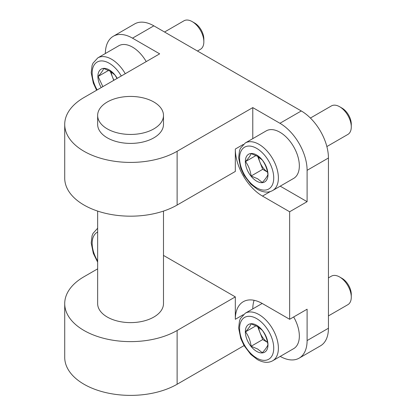 <?xml version="1.0" encoding="UTF-8"?>
<svg xmlns="http://www.w3.org/2000/svg" width="416" height="416" viewBox="0 0 416 416"><rect width="100%" height="100%" fill="white"/><g stroke="black" fill="none" stroke-linecap="round" stroke-linejoin="round"><path stroke-width="0.62" d="M97.646 211.084L97.646 303.607A32.921 19.006 0 0 0 107.286 317.049A32.921 19.006 0 0 0 143.166 321.168A32.921 19.006 0 0 0 163.488 303.607L163.488 211.084M107.286 128.882A32.921 19.006 0 0 0 143.166 133A32.921 19.006 0 0 0 163.488 115.44A32.921 19.006 0 0 0 153.847 102.003A32.921 19.006 0 0 0 117.967 97.88A32.921 19.006 0 0 0 97.646 115.44A32.921 19.006 0 0 0 107.286 128.882M97.646 115.44L97.646 124.4A32.921 19.006 0 0 0 107.286 137.842A32.921 19.006 0 0 0 143.166 141.96A32.921 19.006 0 0 0 163.488 124.4L163.488 115.44M97.646 268.856L84.006 276.728A65.842 38.012 0 0 0 64.719 303.607A65.842 38.012 0 0 0 105.368 338.728A65.842 38.012 0 0 0 177.122 330.486L235.321 296.889L163.488 255.414M105.347 53.524A38.407 22.178 -120 0 1 113.303 36.26A38.407 22.178 -120 0 1 132.506 38.163L159.666 53.841L84.006 97.521A65.842 38.012 0 0 0 64.719 124.4L64.719 178.162A65.842 38.012 0 0 0 105.368 213.283A65.842 38.012 0 0 0 177.122 205.046L235.321 171.444L235.321 149.042A38.407 22.178 -120 0 0 262.48 196.082L270.41 191.506M64.719 124.4A65.842 38.012 0 0 0 105.368 159.52A65.842 38.012 0 0 0 177.122 151.284L252.782 107.604L252.782 138.642M235.321 296.889L235.321 319.285A38.407 22.178 -120 0 1 243.277 301.704A38.407 22.178 -120 0 1 262.48 303.607L289.64 319.285L289.64 211.765L307.102 201.682L280.218 186.165M289.64 211.765L262.48 196.082M307.102 201.682L307.102 170.321A38.407 22.178 -120 0 0 279.942 123.282L252.782 107.604M280.218 356.408A38.407 22.178 -120 0 0 299.146 358.15A38.407 22.178 -120 0 0 307.102 340.569L307.102 309.208L289.64 319.285M254.103 300.3A38.407 22.178 -120 0 0 252.782 308.89M299.146 358.15L320.486 345.831A38.407 22.178 -120 0 0 328.437 328.25L328.437 158.002A38.407 22.178 -120 0 0 301.283 110.963L153.847 25.839A38.407 22.178 -120 0 0 134.638 23.941L113.303 36.26M64.719 303.607L64.719 357.37A65.842 38.012 0 0 0 105.368 392.491A65.842 38.012 0 0 0 177.122 384.249L244.067 345.597M117.062 78.437L114.894 74.958L110.162 71.224L103.693 68.489C102.97 70.481 101.104 73.138 98.093 76.456L102.861 86.637M101.223 87.584A16.006 9.24 60 0 1 98.769 71.921A16.006 9.24 60 0 1 109.226 69.893A16.006 9.24 60 0 1 117.229 78.343M125.273 73.7A27.435 15.839 60 0 0 111.556 59.218A27.435 15.839 60 0 0 97.838 57.86L118.789 45.76A27.435 15.839 60 0 1 132.506 47.122A27.435 15.839 60 0 1 146.224 61.599M164.544 32.016L183.971 20.8A16.463 9.506 60 0 1 192.202 21.616L192.202 21.616A16.463 9.506 60 0 1 203.845 41.777A16.463 9.506 60 0 1 200.434 49.312L197.465 51.022M194.584 22.989L192.202 21.616L194.584 22.989A13.094 7.561 60 0 1 203.845 39.026L203.845 41.777M111.223 71.88A13.718 7.92 -120 0 0 112.466 76.991A13.718 7.92 -120 0 0 114.005 80.2M113.766 80.34L110.245 71.271M108.592 70.392L98.093 76.456M262.33 352.721C265.33 349.414 267.197 346.762 267.93 344.755C267.207 339.3 265.34 334.49 262.33 330.32L257.598 326.586L251.129 323.856C250.406 325.848 248.539 328.505 245.528 331.822C248.529 335.962 250.396 340.777 251.129 346.258L257.598 348.988L262.33 352.721M256.662 325.26A16.006 9.24 60 0 1 267.982 344.864A16.006 9.24 60 0 1 256.662 351.395A16.006 9.24 60 0 1 245.341 331.791A16.006 9.24 60 0 1 256.662 325.26M328.437 277.878L331.406 276.167A16.463 9.506 60 0 1 339.638 276.983L339.638 276.983A16.463 9.506 60 0 1 351.281 297.144A16.463 9.506 60 0 1 347.87 304.678L328.437 315.895M342.02 278.356L339.638 276.983L342.02 278.356A13.094 7.561 60 0 1 351.281 294.393L351.281 297.144M258.658 327.241A13.718 7.92 -120 0 0 259.901 332.358A13.718 7.92 -120 0 0 267.509 342.311M267.519 342.358L262.699 339.576L257.681 326.638M256.027 325.759L245.528 331.822M262.699 339.576L251.129 346.258M293.66 316.966A27.435 15.839 60 0 1 293.66 348.65L272.709 360.745A27.435 15.839 60 0 0 276.91 338.759A27.435 15.839 60 0 0 258.991 314.584A27.435 15.839 60 0 0 245.274 313.222L240.432 318.526L239.507 320.861L238.644 328.094L240.77 338.525L244.015 345.514L250.77 354.411L257.343 359.549C263.297 362.788 268.419 363.184 272.709 360.745M262.33 182.478C265.33 179.171 267.197 176.514 267.93 174.512C267.207 169.057 265.34 164.242 262.33 160.077L257.598 156.343L251.129 153.608C250.406 155.605 248.539 158.257 245.528 161.58C248.529 165.719 250.396 170.529 251.129 176.01L257.598 178.745L262.33 182.478M256.662 155.012A16.006 9.24 60 0 1 267.982 174.616A16.006 9.24 60 0 1 256.662 181.152A16.006 9.24 60 0 1 245.341 161.548A16.006 9.24 60 0 1 256.662 155.012M245.274 142.979L266.224 130.884A27.435 15.839 60 0 1 279.942 132.241A27.435 15.839 60 0 1 297.861 156.416A27.435 15.839 60 0 1 293.66 178.402L272.709 190.497A27.435 15.839 60 0 0 276.91 168.516A27.435 15.839 60 0 0 258.991 144.336A27.435 15.839 60 0 0 245.274 142.979L240.432 148.283L239.507 150.613L238.644 157.846L240.77 168.277L244.015 175.266L250.77 184.168L257.343 189.301C263.297 192.54 268.419 192.941 272.709 190.497M310.404 118.05L331.406 105.919A16.463 9.506 60 0 1 339.638 106.735L339.638 106.735A16.463 9.506 60 0 1 351.281 126.896A16.463 9.506 60 0 1 347.87 134.43L326.862 146.562M342.02 108.113L339.638 106.735L342.02 108.113A13.094 7.561 60 0 1 351.281 124.15L351.281 126.896M258.658 156.998A13.718 7.92 -120 0 0 259.901 162.115A13.718 7.92 -120 0 0 267.509 172.068M267.519 172.11L262.699 169.328L257.681 156.395M256.027 155.516L245.528 161.58M262.699 169.328L251.129 176.01M177.122 151.284L177.122 205.046M235.321 149.042L243.251 144.466M235.321 319.285L243.251 314.709M307.102 340.569L328.437 328.25M307.102 170.321L328.437 158.002M132.506 38.163L153.847 25.839M279.942 123.282L301.283 110.963M177.122 330.486L177.122 384.249M97.157 89.929A24.144 13.941 60 0 1 93.454 66.31A24.144 13.941 60 0 1 109.226 63.248A24.144 13.941 60 0 1 121.295 75.993M97.646 260.998A24.144 13.941 60 0 1 97.646 232.04M256.662 358.041A24.144 13.941 60 0 1 239.59 328.474A24.144 13.941 60 0 1 256.662 318.614A24.144 13.941 60 0 1 273.733 348.182A24.144 13.941 60 0 1 256.662 358.041M256.662 187.798A24.144 13.941 60 0 1 239.59 158.226A24.144 13.941 60 0 1 256.662 148.372A24.144 13.941 60 0 1 273.733 177.939A24.144 13.941 60 0 1 256.662 187.798M97.838 57.86L92.997 63.164L92.071 65.494L91.208 72.727L93.335 83.158L96.632 90.236M97.646 228.218L92.997 233.407L92.071 235.737L91.208 242.97L93.335 253.401L97.646 262.148M245.274 313.222L262.205 303.451"/></g></svg>
